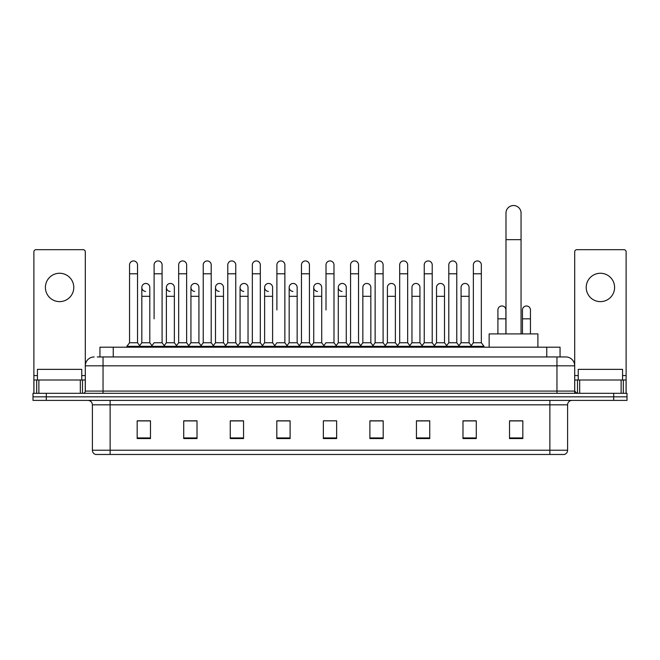 <?xml version="1.0" encoding="UTF-8"?>
<svg xmlns="http://www.w3.org/2000/svg" width="660" height="660" viewBox="0 0 660 660"><rect width="100%" height="100%" fill="white"/><g stroke="black" fill="none" stroke-linecap="round" stroke-linejoin="round"><path stroke-width="0.99" d="M99.941 356.953L99.941 347.201L560.059 347.201L560.059 356.953M97.482 356.953L562.724 356.953M97.276 356.953L103.043 356.953L103.043 365.813L85.305 365.813L85.305 391.083A2.219 2.219 0 0 1 83.094 393.302M94.174 356.953A8.869 8.869 0 0 0 85.305 365.813L85.305 251.897A2.219 2.219 0 0 0 83.094 249.678L36.102 249.678A2.219 2.219 0 0 0 33.883 251.897L33.883 380.003L38.874 380.003L38.874 393.302M565.826 356.953A8.869 8.869 0 0 1 574.695 365.813L556.957 365.813L556.957 356.953L565.694 356.953M621.126 393.302L621.126 380.003L626.117 380.003L626.117 393.302L626.117 251.897A2.219 2.219 0 0 0 623.898 249.678L576.906 249.678A2.219 2.219 0 0 0 574.695 251.897L574.695 391.083L576.906 393.302M46.299 393.302L33 393.302L33 396.85L46.299 396.85L33 396.85L33 400.397L46.299 400.397L46.299 396.85L613.701 396.85L46.299 396.85L46.299 393.302L613.701 393.302L613.701 396.85L627 396.85L613.701 396.85L613.701 400.397L46.299 400.397M627 393.302L627 396.85L627 393.302L613.701 393.302M567.6 450.219C567.476 452.339 566.412 453.758 564.407 454.476L549.871 454.476L549.871 450.219L567.6 450.219L567.6 404.827A4.43 4.43 0 0 1 572.03 400.397M549.871 454.476L95.593 454.476A4.43 4.43 0 0 1 92.4 450.219L92.4 404.827C92.136 402.138 90.659 400.653 87.97 400.397M522.827 438.562L522.827 420.824L509.528 420.824L509.528 438.562L522.827 438.562M476.281 438.562L476.281 420.824L462.982 420.824L462.982 438.562L476.281 438.562M429.742 438.562L429.742 420.824L416.443 420.824L416.443 438.562L429.742 438.562M383.196 438.562L383.196 420.824L369.897 420.824L369.897 438.562L383.196 438.562M150.472 438.562L150.472 420.824L137.173 420.824L137.173 438.562L150.472 438.562M197.018 438.562L197.018 420.824L183.719 420.824L183.719 438.562L197.018 438.562M243.556 438.562L243.556 420.824L230.257 420.824L230.257 438.562L243.556 438.562M290.103 438.562L290.103 420.824L276.804 420.824L276.804 438.562L290.103 438.562M336.649 438.562L336.649 420.824L323.35 420.824L323.35 438.562L336.649 438.562M627 400.397L627 396.85L627 400.397L613.701 400.397M423.803 420.915L420.387 420.915M472.915 420.915L469.499 420.915M288.733 420.915L285.318 420.824M239.613 420.915L236.197 420.915M190.501 420.915L187.085 420.915M137.173 420.915L150.249 420.915M141.38 420.915L137.973 420.915M374.682 420.824L371.266 420.915M325.57 420.824L334.43 420.824M290.103 420.915L276.804 420.915M243.556 420.915L230.257 420.915M197.018 420.915L183.719 420.915M383.196 420.915L369.897 420.915M429.742 420.915L416.443 420.915M476.281 420.915L462.982 420.915M522.827 420.915L509.528 420.915M81.757 380.003L81.757 369.361L37.43 369.361L37.43 380.003M59.598 273.257A14.182 14.182 0 0 0 45.408 287.447A14.182 14.182 0 0 0 59.598 301.628A14.182 14.182 0 0 0 73.78 287.447A14.182 14.182 0 0 0 59.598 273.257M80.322 393.302L80.322 380.003L38.874 380.003M80.322 380.003L85.305 380.003M33.883 393.302L33.883 380.003M505.981 333.902L505.981 213.064A7.532 7.532 0 0 1 513.521 205.524A7.532 7.532 0 0 1 521.053 213.064A7.532 7.532 0 0 0 513.521 205.524M521.053 333.902L521.053 213.064M537.9 347.201L537.9 333.902L489.142 333.902L489.142 347.201M129.55 273.793L137.527 273.793L137.527 342.763L129.55 342.763L129.55 264.924A3.993 3.993 0 0 1 133.79 260.947A3.993 3.993 0 0 1 137.527 264.924A3.993 3.993 0 0 0 133.79 260.947M129.55 342.763L126.885 346.31L126.885 347.201M137.527 342.763L140.184 346.31L126.885 346.31M154.102 318.829L154.102 273.793L162.088 273.793L162.088 342.763L154.102 342.763L151.445 346.31L140.184 346.31L140.184 347.201M154.102 273.793L154.102 264.924A3.993 3.993 0 0 1 158.342 260.947A3.993 3.993 0 0 1 162.088 264.924A3.993 3.993 0 0 0 158.342 260.947M166.386 342.763L166.386 296.307L174.364 296.307L174.364 342.763L166.386 342.763L164.233 345.634L162.088 342.763L164.744 346.31L151.445 346.31L151.445 347.201M178.662 342.763L178.662 273.793L186.64 273.793L186.64 342.763L178.662 342.763L176.005 346.31L164.744 346.31L164.744 347.201M178.662 273.793L178.662 264.924A3.993 3.993 0 0 1 182.902 260.947A3.993 3.993 0 0 1 186.64 264.924A3.993 3.993 0 0 0 182.902 260.947M186.64 318.829L186.64 342.763L189.304 346.31L176.005 346.31L176.005 347.201M203.222 342.763L203.222 273.793L211.2 273.793L211.2 342.763L203.222 342.763L200.557 346.31L189.304 346.31L189.304 347.201M203.222 273.793L203.222 264.924A3.993 3.993 0 0 1 207.463 260.947A3.993 3.993 0 0 1 211.2 264.924A3.993 3.993 0 0 0 207.463 260.947M211.2 342.763L213.857 346.31L200.557 346.31L200.557 347.201M227.782 342.763L227.782 273.793L235.76 273.793L235.76 342.763L227.782 342.763L225.118 346.31L213.857 346.31L213.857 347.201M227.782 273.793L227.782 264.924A3.993 3.993 0 0 1 232.015 260.947A3.993 3.993 0 0 1 235.76 264.924A3.993 3.993 0 0 0 232.015 260.947M235.76 309.961L235.76 342.763L238.417 346.31L225.118 346.31L225.118 347.201M252.334 342.763L252.334 273.793L260.312 273.793L260.312 342.763L252.334 342.763L249.678 346.31L238.417 346.31L238.417 347.201M252.334 273.793L252.334 264.924A3.993 3.993 0 0 1 256.575 260.947A3.993 3.993 0 0 1 260.312 264.924A3.993 3.993 0 0 0 256.575 260.947M260.312 342.763L262.977 346.31L249.678 346.31L249.678 347.201M276.895 309.961L276.895 273.793L284.873 273.793L284.873 342.763L276.895 342.763L274.238 346.31L262.977 346.31L262.977 347.201M276.895 273.793L276.895 264.924A3.993 3.993 0 0 1 281.135 260.947A3.993 3.993 0 0 1 284.873 264.924A3.993 3.993 0 0 0 281.135 260.947M284.873 309.961L284.873 342.763L287.537 346.31L274.238 346.31L274.238 347.201M301.455 342.763L301.455 273.793L309.433 273.793L309.433 342.763L301.455 342.763L298.79 346.31L287.537 346.31L287.537 347.201M301.455 273.793L301.455 264.924A3.993 3.993 0 0 1 305.695 260.947A3.993 3.993 0 0 1 309.433 264.924A3.993 3.993 0 0 0 305.695 260.947M309.433 342.763L312.089 346.31L298.79 346.31L298.79 347.201M326.007 309.961L326.007 273.793L333.993 273.793L333.993 342.763L326.007 342.763L323.35 346.31L312.089 346.31L312.089 347.201M326.007 273.793L326.007 264.924A3.993 3.993 0 0 1 330.248 260.947A3.993 3.993 0 0 1 333.993 264.924A3.993 3.993 0 0 0 330.248 260.947M333.993 342.763L336.649 346.31L323.35 346.31L323.35 347.201M346.269 342.763L346.269 296.307L338.291 296.307L338.291 342.763L346.269 342.763L348.422 345.634L350.567 342.763L350.567 273.793L358.545 273.793L358.545 342.763L350.567 342.763L347.911 346.31L336.649 346.31L336.649 347.201M350.567 273.793L350.567 264.924A3.993 3.993 0 0 1 354.808 260.947A3.993 3.993 0 0 1 358.545 264.924A3.993 3.993 0 0 0 354.808 260.947M362.843 342.763L362.843 296.307L370.829 296.307L370.829 342.763L362.843 342.763L360.698 345.634L358.545 342.763L361.21 346.31L347.911 346.31L347.911 347.201M370.829 342.763L372.974 345.634L375.127 342.763L375.127 273.793L383.105 273.793L383.105 342.763L375.127 342.763L372.463 346.31L361.21 346.31L361.21 347.201M375.127 273.793L375.127 264.924A3.993 3.993 0 0 1 379.368 260.947A3.993 3.993 0 0 1 383.105 264.924A3.993 3.993 0 0 0 379.368 260.947M387.403 342.763L387.403 296.307L395.381 296.307L395.381 342.763L387.403 342.763L385.258 345.634L383.105 342.763L385.762 346.31L372.463 346.31L372.463 347.201M395.381 342.763L397.534 345.634L399.688 342.763L399.688 273.793L407.665 273.793L407.665 342.763L399.688 342.763L397.023 346.31L385.762 346.31L385.762 347.201M399.688 273.793L399.688 264.924A3.993 3.993 0 0 1 403.928 260.947A3.993 3.993 0 0 1 407.665 264.924A3.993 3.993 0 0 0 403.928 260.947M411.964 342.763L411.964 296.307L419.941 296.307L419.941 342.763L411.964 342.763L409.81 345.634L407.665 342.763L410.322 346.31L397.023 346.31L397.023 347.201M419.941 342.763L422.095 345.634L424.24 342.763L424.24 273.793L432.217 273.793L432.217 342.763L424.24 342.763L421.583 346.31L410.322 346.31L410.322 347.201M424.24 273.793L424.24 264.924A3.993 3.993 0 0 1 428.48 260.947A3.993 3.993 0 0 1 432.217 264.924A3.993 3.993 0 0 0 428.48 260.947M436.524 342.763L436.524 296.307L444.502 296.307L444.502 342.763L436.524 342.763L434.371 345.634L432.217 342.763L434.882 346.31L421.583 346.31L421.583 347.201M444.502 342.763L446.647 345.634L448.8 342.763L448.8 273.793L456.778 273.793L456.778 342.763L448.8 342.763L446.143 346.31L434.882 346.31L434.882 347.201M448.8 273.793L448.8 264.924A3.993 3.993 0 0 1 453.04 260.947A3.993 3.993 0 0 1 456.778 264.924A3.993 3.993 0 0 0 453.04 260.947M461.076 342.763L461.076 296.307L469.062 296.307L469.062 342.763L461.076 342.763L458.931 345.634L456.778 342.763L459.442 346.31L446.143 346.31L446.143 347.201M473.36 342.763L473.36 273.793L481.338 273.793L481.338 342.763L473.36 342.763L470.695 346.31L459.442 346.31L459.442 347.201M473.36 273.793L473.36 264.924A3.993 3.993 0 0 1 477.601 260.947A3.993 3.993 0 0 1 481.338 264.924A3.993 3.993 0 0 0 477.601 260.947M481.338 342.763L483.994 346.31L470.695 346.31L470.695 347.201M483.994 346.31L483.994 347.201M145.563 291.423A3.993 3.993 0 0 1 141.826 287.447A3.993 3.993 0 0 1 146.066 283.462A3.993 3.993 0 0 1 149.804 287.447L149.804 296.307L141.826 296.307L141.826 287.447M149.804 296.307L149.804 342.763L141.826 342.763L141.826 296.307M141.826 342.763L139.673 345.634M149.804 342.763L151.957 345.634M170.123 291.423A3.993 3.993 0 0 1 166.386 287.447A3.993 3.993 0 0 1 170.626 283.462A3.993 3.993 0 0 1 174.364 287.447L174.364 296.307M174.364 342.763L176.517 345.634M194.683 291.423A3.993 3.993 0 0 1 190.938 287.447A3.993 3.993 0 0 1 195.179 283.462A3.993 3.993 0 0 1 198.924 287.447L198.924 296.307L190.938 296.307L190.938 287.447M198.924 296.307L198.924 342.763L190.938 342.763L190.938 296.307M190.938 342.763L188.793 345.634M198.924 342.763L201.069 345.634M219.236 291.423A3.993 3.993 0 0 1 215.498 287.447A3.993 3.993 0 0 1 219.739 283.462A3.993 3.993 0 0 1 223.476 287.447L223.476 296.307L215.498 296.307L215.498 287.447M223.476 296.307L223.476 342.763L215.498 342.763L215.498 296.307M215.498 342.763L213.353 345.634M223.476 342.763L225.629 345.634M243.796 291.423A3.993 3.993 0 0 1 240.059 287.447A3.993 3.993 0 0 1 244.299 283.462A3.993 3.993 0 0 1 248.036 287.447L248.036 296.307L240.059 296.307L240.059 287.447M248.036 296.307L248.036 342.763L240.059 342.763L240.059 296.307M240.059 342.763L237.905 345.634M248.036 342.763L250.189 345.634M268.356 291.423A3.993 3.993 0 0 1 264.619 287.447A3.993 3.993 0 0 1 268.859 283.462A3.993 3.993 0 0 1 272.596 287.447L272.596 296.307L264.619 296.307L264.619 287.447M272.596 296.307L272.596 342.763L264.619 342.763L264.619 296.307M264.619 342.763L262.465 345.634M272.596 342.763L274.741 345.634M292.916 291.423A3.993 3.993 0 0 1 289.171 287.447A3.993 3.993 0 0 1 293.411 283.462A3.993 3.993 0 0 1 297.157 287.447L297.157 296.307L289.171 296.307L289.171 287.447M297.157 296.307L297.157 342.763L289.171 342.763L289.171 296.307M289.171 342.763L287.026 345.634M297.157 342.763L299.302 345.634M317.468 291.423A3.993 3.993 0 0 1 313.731 287.447A3.993 3.993 0 0 1 317.971 283.462A3.993 3.993 0 0 1 321.709 287.447L321.709 296.307L313.731 296.307L313.731 287.447M321.709 296.307L321.709 342.763L313.731 342.763L313.731 296.307M313.731 342.763L311.578 345.634M321.709 342.763L323.862 345.634M342.028 291.423A3.993 3.993 0 0 1 338.291 287.447A3.993 3.993 0 0 1 342.532 283.462A3.993 3.993 0 0 1 346.269 287.447L346.269 296.307M338.291 342.763L336.138 345.634M362.843 296.307L362.843 287.447A3.993 3.993 0 0 1 367.084 283.462A3.993 3.993 0 0 1 370.829 287.447L370.829 296.307M387.403 296.307L387.403 287.447A3.993 3.993 0 0 1 391.644 283.462A3.993 3.993 0 0 1 395.381 287.447L395.381 296.307M411.964 296.307L411.964 287.447A3.993 3.993 0 0 1 416.204 283.462A3.993 3.993 0 0 1 419.941 287.447L419.941 296.307M436.524 296.307L436.524 287.447A3.993 3.993 0 0 1 440.764 283.462A3.993 3.993 0 0 1 444.502 287.447L444.502 296.307M461.076 296.307L461.076 287.447A3.993 3.993 0 0 1 465.316 283.462A3.993 3.993 0 0 1 469.062 287.447L469.062 296.307M469.062 342.763L471.207 345.634M497.912 309.961A3.993 3.993 0 0 1 502.153 305.984A3.993 3.993 0 0 1 505.898 309.961L505.898 318.829L497.912 318.829L497.912 309.961M505.898 333.902L505.898 318.829M497.912 333.902L497.912 318.829M522.472 309.961A3.993 3.993 0 0 1 526.713 305.984A3.993 3.993 0 0 1 530.45 309.961L530.45 318.829L522.472 318.829L522.472 309.961M530.45 333.902L530.45 318.829M522.472 333.902L522.472 318.829M600.402 273.257A14.182 14.182 0 0 0 586.22 287.447A14.182 14.182 0 0 0 600.402 301.628A14.182 14.182 0 0 0 614.592 287.447A14.182 14.182 0 0 0 600.402 273.257M621.126 380.003L579.678 380.003L579.678 393.302M574.695 380.003L579.678 380.003M574.695 393.302L574.695 391.083L556.957 391.083L556.957 365.813L103.043 365.813L103.043 391.083L556.957 391.083L556.957 393.302M622.57 380.003L622.57 369.361L578.242 369.361L578.242 380.003M113.239 356.953L113.239 347.201M546.76 356.953L546.76 347.201M103.043 393.302L103.043 391.083L85.305 391.083M549.871 400.397L549.871 404.827L92.4 404.827M567.6 404.827L549.871 404.827L549.871 450.219L110.129 450.219L110.129 454.476M92.4 450.219L110.129 450.219L110.129 400.397M336.649 437.943L323.35 437.943M290.103 437.943L276.804 437.943M243.556 437.943L230.257 437.943M197.018 437.943L183.719 437.943M150.472 437.943L137.173 437.943M383.196 437.943L369.897 437.943M429.742 437.943L416.443 437.943M476.281 437.943L462.982 437.943M522.827 437.943L509.528 437.943M85.305 375.573L81.757 375.573M37.43 375.573L33.883 375.573M85.272 391.471L85.272 380.003M82.5 380.003L82.5 393.302M33.924 380.003L33.924 393.302M36.688 393.302L36.688 380.003M505.981 239.662L521.053 239.662M626.117 375.573L622.57 375.573M578.242 375.573L574.695 375.573M626.076 393.302L626.076 380.003M623.312 380.003L623.312 393.302M574.728 380.003L574.728 391.471M577.5 393.302L577.5 380.003M137.527 273.793L137.527 264.924M162.088 273.793L162.088 264.924M186.64 273.793L186.64 264.924M211.2 273.793L211.2 264.924M235.76 273.793L235.76 264.924M260.312 273.793L260.312 264.924M284.873 273.793L284.873 264.924M309.433 273.793L309.433 264.924M333.993 273.793L333.993 264.924M358.545 273.793L358.545 264.924M383.105 273.793L383.105 264.924M407.665 273.793L407.665 264.924M432.217 273.793L432.217 264.924M456.778 273.793L456.778 264.924M481.338 273.793L481.338 264.924M166.386 296.307L166.386 287.447M338.291 296.307L338.291 287.447M227.782 318.829L227.782 309.961M252.334 318.829L252.334 309.961M260.312 318.829L260.312 309.961"/></g></svg>
